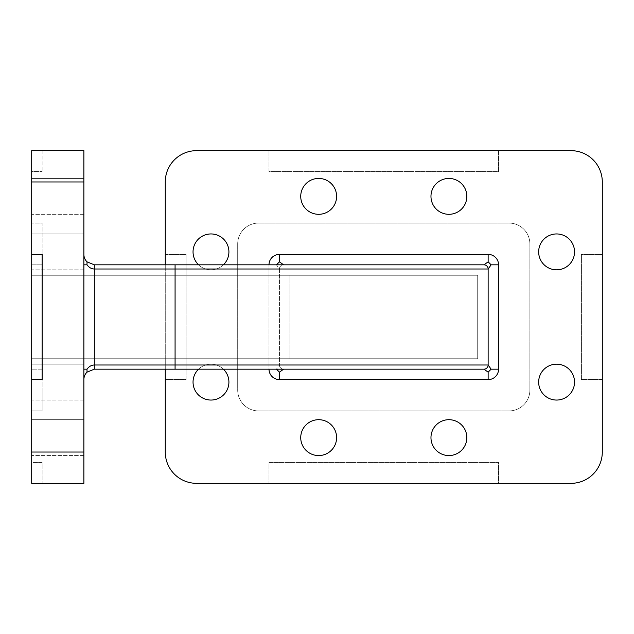 <?xml version="1.0" encoding="UTF-8"?>
<svg xmlns="http://www.w3.org/2000/svg" width="634" height="634" viewBox="0 0 634 634"><rect width="100%" height="100%" fill="white"/><g stroke="black" fill="none" stroke-linecap="round" stroke-linejoin="round"><path stroke-width="0.48" stroke-dasharray="3.17 2.38" d="M223.398 264.822A17.934 17.934 0 0 1 193.045 251.88A17.934 17.934 0 0 1 210.979 233.946A17.934 17.934 0 0 1 228.914 251.88A17.934 17.934 0 0 1 198.561 264.822M198.561 369.178A17.934 17.934 0 0 1 228.914 382.12A17.934 17.934 0 0 1 210.979 400.054A17.934 17.934 0 0 1 193.045 382.12A17.934 17.934 0 0 1 223.398 369.178M318.672 419.692A17.934 17.934 0 0 1 336.606 437.634A17.934 17.934 0 0 1 318.672 455.569A17.934 17.934 0 0 1 300.73 437.634A17.934 17.934 0 0 1 318.672 419.692M448.904 419.692A17.934 17.934 0 0 1 466.838 437.634A17.934 17.934 0 0 1 448.904 455.569A17.934 17.934 0 0 1 430.969 437.634A17.934 17.934 0 0 1 448.904 419.692M448.904 178.431A17.934 17.934 0 0 1 466.838 196.366A17.934 17.934 0 0 1 448.904 214.308A17.934 17.934 0 0 1 430.969 196.366A17.934 17.934 0 0 1 448.904 178.431M318.672 178.431A17.934 17.934 0 0 1 336.606 196.366A17.934 17.934 0 0 1 318.672 214.308A17.934 17.934 0 0 1 300.73 196.366A17.934 17.934 0 0 1 318.672 178.431M556.597 233.946A17.934 17.934 0 0 1 574.531 251.88A17.934 17.934 0 0 1 556.597 269.822A17.934 17.934 0 0 1 538.654 251.88A17.934 17.934 0 0 1 556.597 233.946M556.597 364.178A17.934 17.934 0 0 1 574.531 382.12A17.934 17.934 0 0 1 556.597 400.054A17.934 17.934 0 0 1 538.654 382.12A17.934 17.934 0 0 1 556.597 364.178M83.878 269.822L31.7 269.822L31.7 233.946L31.7 269.822L31.7 233.946L31.7 269.822L83.878 269.822L83.878 233.946L31.7 233.946L83.878 233.946L83.878 269.822M83.878 400.054L31.7 400.054L31.7 364.178L31.7 400.054L31.7 364.178L31.7 400.054L83.878 400.054L83.878 364.178L31.7 364.178L83.878 364.178L83.878 400.054M83.878 455.569L31.7 455.569L31.7 419.692L31.7 455.569L31.7 419.692L31.7 455.569L83.878 455.569L83.878 419.692L31.7 419.692L83.878 419.692L83.878 455.569M83.878 214.308L31.7 214.308L31.7 178.431L31.7 214.308L31.7 178.431L31.7 214.308L83.878 214.308L83.878 178.431L31.7 178.431L83.878 178.431L83.878 214.308M31.7 275.259L31.7 358.741L31.7 275.259L477.703 275.259L477.703 358.741L289.865 358.741L289.865 275.259L289.865 358.741L31.7 358.741L477.703 358.741L477.703 275.259L31.7 275.259M31.7 181.966L83.878 181.966L83.878 150.662L31.7 150.662L42.137 150.662L31.7 150.662L31.7 254.385L42.137 254.385L42.137 264.822L31.7 264.822L31.7 379.615L31.7 254.385L31.7 264.822L42.137 264.822L42.137 379.615L31.7 379.615L31.7 483.338L83.878 483.338L83.878 452.034L31.7 452.034M83.878 181.966L83.878 452.034M83.878 254.385L83.878 264.822L83.878 254.385M83.878 264.822L83.878 379.615L83.878 264.822L87.009 264.822C89.053 267.548 91.486 268.935 94.315 268.998L279.435 268.998L279.435 365.002L279.435 268.998L276.448 264.822L268.998 264.822A10.437 10.437 0 0 1 279.435 254.385L488.14 254.385A10.437 10.437 0 0 1 498.57 264.822L498.57 369.178A10.437 10.437 0 0 1 488.14 379.615L279.435 379.615A10.437 10.437 0 0 1 268.998 369.178L268.998 264.822A10.437 10.437 0 0 1 279.435 254.385L488.14 254.385A10.437 10.437 0 0 1 498.57 264.822L498.57 369.178A10.437 10.437 0 0 1 488.14 379.615L279.435 379.615A10.437 10.437 0 0 1 268.998 369.178L268.998 264.822L268.998 369.178L276.448 369.178L279.435 365.002A4.176 4.176 0 0 0 283.604 369.178L483.964 369.178M31.7 171.529L31.7 150.662L31.7 171.529L42.137 171.529L31.7 171.529M31.7 379.615L42.137 379.615L31.7 379.615L31.7 254.385L42.137 254.385L31.7 254.385L42.137 254.385L42.137 379.615L42.137 369.178L42.137 379.615L31.7 379.615L42.137 379.615L42.137 254.385L31.7 254.385M31.7 462.471L31.7 483.338L31.7 462.471L42.137 462.471L42.137 483.338L42.137 462.471L31.7 462.471M31.7 243.955L31.7 390.045L31.7 223.081L31.7 243.955L42.137 243.955L42.137 390.045L42.137 223.081L31.7 223.081L42.137 223.081L42.137 243.955L31.7 243.955M31.7 390.045L31.7 410.919L31.7 390.045L42.137 390.045L42.137 410.919L31.7 410.919L42.137 410.919L42.137 390.045L31.7 390.045M42.137 150.662L42.137 171.529L42.137 150.662M483.964 264.822L94.315 264.822L87.009 261.842L87.009 264.822M87.009 372.158L94.315 369.178L283.604 369.178A4.176 4.176 0 0 1 279.435 365.002L175.079 365.002L175.079 264.822M488.14 365.002L488.14 268.998M498.57 150.662L196.58 150.662A31.304 31.304 0 0 0 165.268 181.966L165.268 254.385L186.142 254.385L186.142 379.615L165.268 379.615L165.268 254.385L186.142 254.385L186.142 379.615L165.268 379.615L165.268 452.034A31.304 31.304 0 0 0 196.58 483.338L268.998 483.338L268.998 462.471L498.57 462.471L498.57 483.338L268.998 483.338L268.998 462.471L498.57 462.471L498.57 483.338L570.996 483.338A31.304 31.304 0 0 0 602.3 452.034L602.3 379.615L581.426 379.615L581.426 254.385L602.3 254.385L602.3 379.615L581.426 379.615L581.426 254.385L602.3 254.385L602.3 181.966A31.304 31.304 0 0 0 570.996 150.662L498.57 150.662L498.57 171.529L268.998 171.529L268.998 150.662L268.998 171.529L498.57 171.529L498.57 150.662M165.268 369.178L165.268 264.822M529.881 243.955L529.881 390.045A20.874 20.874 0 0 1 509.007 410.919L258.561 410.919A20.874 20.874 0 0 1 237.695 390.045L237.695 243.955A20.874 20.874 0 0 1 258.561 223.081L509.007 223.081A20.874 20.874 0 0 1 529.881 243.955A20.874 20.874 0 0 0 509.007 223.081L258.561 223.081A20.874 20.874 0 0 0 237.695 243.955L237.695 390.045A20.874 20.874 0 0 0 258.561 410.919L509.007 410.919A20.874 20.874 0 0 0 529.881 390.045L529.881 243.955M175.079 369.178L175.079 365.002L94.315 365.002C91.486 365.065 89.053 366.452 87.009 369.178L83.878 369.178M279.435 268.998A4.176 4.176 0 0 1 283.604 264.822A4.176 4.176 0 0 0 279.435 268.998M175.079 358.741L175.079 275.259L175.079 358.741M42.137 369.178L31.7 369.178L42.137 369.178M94.315 369.178L94.315 264.822"/><path stroke-width="0.95" d="M198.561 264.822A17.934 17.934 0 0 1 210.979 233.946A17.934 17.934 0 0 1 223.398 264.822M223.398 369.178A17.934 17.934 0 0 1 210.979 400.054A17.934 17.934 0 0 1 198.561 369.178M318.672 419.692A17.934 17.934 0 0 1 336.606 437.634A17.934 17.934 0 0 1 318.672 455.569A17.934 17.934 0 0 1 300.73 437.634A17.934 17.934 0 0 1 318.672 419.692M448.904 419.692A17.934 17.934 0 0 1 466.838 437.634A17.934 17.934 0 0 1 448.904 455.569A17.934 17.934 0 0 1 430.969 437.634A17.934 17.934 0 0 1 448.904 419.692M448.904 178.431A17.934 17.934 0 0 1 466.838 196.366A17.934 17.934 0 0 1 448.904 214.308A17.934 17.934 0 0 1 430.969 196.366A17.934 17.934 0 0 1 448.904 178.431M318.672 178.431A17.934 17.934 0 0 1 336.606 196.366A17.934 17.934 0 0 1 318.672 214.308A17.934 17.934 0 0 1 300.73 196.366A17.934 17.934 0 0 1 318.672 178.431M556.597 233.946A17.934 17.934 0 0 1 574.531 251.88A17.934 17.934 0 0 1 556.597 269.822A17.934 17.934 0 0 1 538.654 251.88A17.934 17.934 0 0 1 556.597 233.946M556.597 364.178A17.934 17.934 0 0 1 574.531 382.12A17.934 17.934 0 0 1 556.597 400.054A17.934 17.934 0 0 1 538.654 382.12A17.934 17.934 0 0 1 556.597 364.178M31.7 150.662L83.878 150.662L83.878 181.966L31.7 181.966L31.7 150.662M31.7 452.034L83.878 452.034L83.878 483.338L31.7 483.338L31.7 379.615L42.137 379.615L42.137 254.385L31.7 254.385L31.7 181.966M83.878 452.034L83.878 181.966M31.7 254.385L31.7 379.615M488.14 268.998A4.176 4.176 0 0 0 483.964 264.822A4.176 4.176 0 0 1 488.14 268.998L94.315 268.998C91.486 268.935 89.053 267.548 87.009 264.822L87.009 261.842A10.437 10.437 0 0 1 83.878 254.385A10.437 10.437 0 0 0 87.009 261.842L94.315 264.822L483.964 264.822L488.14 261.842L491.12 264.822L488.14 268.998L488.14 365.002L491.12 369.178L488.14 372.158L483.964 369.178L94.315 369.178L87.009 372.158L87.009 369.178C89.053 366.452 91.486 365.065 94.315 365.002L488.14 365.002A4.176 4.176 0 0 1 483.964 369.178A4.176 4.176 0 0 0 488.14 365.002A4.176 4.176 0 0 1 483.964 369.178M165.268 264.822L165.268 181.966A31.304 31.304 0 0 1 196.58 150.662L570.996 150.662A31.304 31.304 0 0 1 602.3 181.966L602.3 452.034A31.304 31.304 0 0 1 570.996 483.338L196.58 483.338A31.304 31.304 0 0 1 165.268 452.034L165.268 369.178M83.878 369.178L87.009 369.178L87.009 372.158A10.437 10.437 0 0 0 83.878 379.615A10.437 10.437 0 0 1 87.009 372.158A10.437 10.437 0 0 0 83.878 379.615M283.604 369.178L279.435 372.158L276.448 369.178M276.448 264.822L279.435 261.842L283.604 264.822M94.315 264.822L94.315 369.178M175.079 264.822L175.079 369.178M268.998 369.178A10.437 10.437 0 0 0 279.435 379.615L279.435 372.158M491.12 264.822L498.57 264.822A10.437 10.437 0 0 0 488.14 254.385L279.435 254.385A10.437 10.437 0 0 0 268.998 264.822M498.57 264.822L498.57 369.178A10.437 10.437 0 0 1 488.14 379.615L279.435 379.615M83.878 264.822L87.009 264.822M83.878 254.385A10.437 10.437 0 0 0 87.009 261.842M488.14 372.158L488.14 379.615M491.12 369.178L498.57 369.178M488.14 261.842L488.14 254.385M279.435 254.385L279.435 261.842"/></g></svg>
